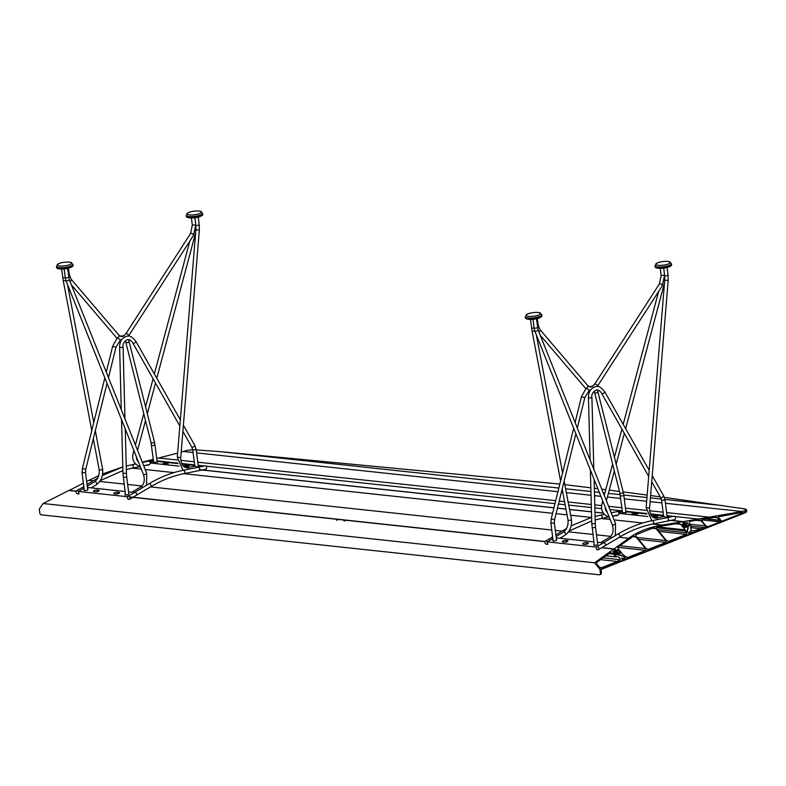 <?xml version="1.0" encoding="UTF-8"?>
<svg xmlns="http://www.w3.org/2000/svg" width="786" height="786" viewBox="0 0 786 786"><rect width="100%" height="100%" fill="white"/><g stroke="black" fill="none" stroke-linecap="round" stroke-linejoin="round"><path stroke-width="1.18" d="M618.739 555.083L620.37 554.847L624.536 556.96C625.538 558.699 625.204 559.288 623.544 558.718L622.109 558.414L621.972 558.944M624.408 559.033L623.544 558.718M744.48 513.071L744.391 512.403L692.299 532.908L690.363 530.943L689.764 533.262L687.691 532.22L687.21 531.405L688.231 527.897L687.544 526.758L689.705 525.667L687.033 522.425L686.335 523.987L685.028 522.572L684.105 522.965L683.191 521.639L742.033 511.509L746.523 509.868L746.7 511.303A8.666 2.132 172.8 0 1 744.48 513.071L623.16 560.821L623.003 560.172L692.299 532.908L692.368 533.409L690.747 531.395L689.46 533.429L686.905 531.12L688.114 527.632L687.308 526.846L684.626 527.671L681.953 524.429L684.252 524.812L682.906 523.171L684.095 523.152L682.936 521.698L662.185 525.068C649.098 527.17 637.918 531.582 628.623 538.282L613.876 549.109M98.731 475.648L86.657 481.504M83.375 483.164L68.903 490.582M615.055 550.338L615.409 549.512L617.452 551.34L617.472 549.571L620.4 552.951L618.042 554.356M614.033 550.947L617.452 551.34M621.49 558.247L622.571 558.365L621.53 558.345M687.573 526.984L683.624 526.453M682.346 524.901L684.252 524.812M683.034 522.926L683.565 523.24M683.181 521.835L670.949 520.401L682.965 521.688M135.212 463.927L132.608 464.585M121.633 467.326L102.642 473.938M617.914 547.144L618.287 548.893L622.846 554.435L625.676 556.753L627.847 557.421L645.797 550.357L645.532 548.549L636.021 536.995L633.83 535.954L617.914 547.144M627.287 557.48L626.589 557.284M645.994 548.373L648.106 549.443L666.125 542.35L665.86 540.552L656.113 528.703L654.07 527.603L635.913 534.745L636.247 536.524L645.994 548.373M686.384 534.382L686.659 532.741L685.215 529.882L680.656 524.341L678.672 523.221L656.634 526.984L656.811 528.811L666.322 540.365L668.434 541.446L686.384 534.382L658.973 531.434M692.761 530.933L690.923 529.636L690.599 527.465L691.818 526.748L689.686 524.164L689.479 521.403L699.255 519.792L701.23 520.912L705.317 525.873L705.582 527.681L693.006 530.972M707.056 526.679L707.891 526.767L705.779 525.696L702.085 521.206L701.957 519.359L716.4 517.139L720.055 520.548L720.251 521.904L707.518 526.807M721.469 521.108L722.098 521.177L720.516 520.371L720.094 518.957L718.247 518.731L718.915 517.522L718.433 516.815L742.151 512.334L742.721 513.062L721.823 521.206M719.563 518.799L719.121 519.291M192.727 449.789L186.891 450.358L181.193 452.097M559.838 484.038L220.09 451.645L195.262 449.828M744.391 512.403L746.179 510.468C746.975 509.731 746.327 509.181 744.244 508.827L664.386 497.391M660.24 496.831L650.602 495.534M647.163 495.072L623.19 491.918M619.496 491.447L609.229 490.13M605.76 489.688L601.762 489.187M597.832 488.686L594.324 488.253M590.846 487.821L564.82 484.638M716.4 517.139L717.029 517.699L714.553 517.434M719.573 520.204L705.494 518.809M718.247 518.731L718.836 517.915M742.151 512.334L742.721 513.062L740.068 512.777M689.764 533.262L688.85 533.252M690.069 531.12L690.904 531.208L690.363 530.943M153.319 459.338L142.256 462.119M177.636 453.109L156.709 458.513M610.85 552.46L596.574 562.452L596.947 564.191L599.06 566.765L601.172 567.836L617.393 561.459L620.174 559.74L619.673 557.706L617.167 556.419L615.87 556.93L605.81 555.741M619.054 554.965L623.74 556.419L624.762 558.866L623.789 558.846M615.526 555.103L618.032 554.317L614.465 553.894L617.884 554.248M615.35 554.955L612.667 551.703L614.848 552.381L613.886 550.583M614.475 550.74L614.829 550.249L613.935 549.159M336.575 520.342L336.447 519.34M344.219 521.167L343.954 520.047L346.125 520.342M338.737 519.585L338.579 519.467C336.742 520.027 335.986 519.949 336.31 519.222L129.641 497.017L336.359 519.212M346.39 520.401L346.223 520.293C344.386 520.853 343.629 520.774 343.954 520.047L338.579 519.467M599.905 569.27L594.56 562.776L43.132 503.521L39.3 509.023L39.811 513.042A1.729 1.208 -111.5 0 0 41.294 514.84L599.345 574.812A1.729 1.208 -111.5 0 0 599.777 574.763A1.729 1.208 -111.5 0 0 600.416 573.289L599.905 569.27L623.003 560.172L621.618 558.492L622.119 557.962M621.647 558.011L622.905 558.433M624.762 558.866L623.337 558.482M618.818 555.24L620.37 554.985L619.368 554.877M618.759 555.201L618.032 554.317M614.976 552.096L613.06 552.185M43.132 503.521L68.873 490.484L76.036 491.25L68.922 490.474M594.56 562.776L613.66 549.031L601.742 547.744M610.142 552.597L613.365 554.081L615.87 556.93M623.072 560.693L601.143 569.496L601.339 572.925A1.729 1.208 68.5 0 1 600.701 574.399L599.777 574.763M202.503 215.089A8.145 2.004 172.8 0 1 202.444 215.177A8.145 2.004 172.8 0 1 200.548 216.297A8.145 2.004 172.8 0 1 192.767 217.84A8.145 2.004 172.8 0 1 186.813 217.152A8.145 2.004 172.8 0 1 186.724 217.083M200.656 216.15A8.312 2.044 -7.2 0 0 202.591 215A8.312 2.044 -7.2 0 0 202.788 214.45L202.65 213.33A8.312 2.044 172.8 0 1 200.518 215.03A8.312 2.044 172.8 0 1 191.548 216.641A8.312 2.044 172.8 0 1 186.144 215.413L186.292 216.533A8.312 2.044 -7.2 0 0 186.626 217.015A8.312 2.044 -7.2 0 0 192.708 217.712A8.312 2.044 -7.2 0 0 200.656 216.15M188.807 212.407A7.369 1.808 172.8 0 1 199.998 211.188A7.369 1.808 172.8 0 1 199.644 213.576A7.369 1.808 172.8 0 1 189.691 214.961A7.369 1.808 172.8 0 1 188.188 212.682A7.369 1.808 172.8 0 1 188.807 212.407M200.548 216.307A7.261 1.788 172.8 0 1 199.939 216.563A7.261 1.788 172.8 0 1 188.925 217.771M183.708 473.673C185.319 472.71 185.28 471.571 183.6 470.254L183.05 470.362M205.755 469.203A1.729 1.248 -102 0 0 205.333 465.803A1.729 1.248 -102 0 0 205.058 465.901M198.003 467.395L198.544 467.287C200.096 468.594 200.135 469.733 198.671 470.706M552.587 513.297L183.914 473.673L206.05 469.193M128.413 496.182A1.729 1.15 -120.3 0 0 127.892 496.28A1.729 1.15 -120.3 0 0 127.607 498A1.729 1.15 -120.3 0 0 129.12 499.375A1.729 1.15 -120.3 0 0 129.641 499.277A1.729 1.15 -120.3 0 0 129.926 497.548A1.729 1.15 -120.3 0 0 128.413 496.182M127.892 496.28L135.192 492.223C136.941 493.451 137.177 494.512 135.899 495.416M129.641 499.277L150.686 486.78A1.729 1.14 -120.9 0 0 150.951 485.06A1.729 1.14 -120.9 0 0 149.428 483.704A1.729 1.14 -120.9 0 0 148.908 483.803L148.908 483.803C160.079 477.122 171.554 472.602 183.315 470.264L205.333 465.803M132.235 468.142C133.846 467.179 133.807 466.039 132.117 464.723L131.576 464.831M147.955 464.909L143.769 465.901M141.313 469.095L132.441 468.142L140.311 466.589M76.94 490.651A1.729 1.15 -120.3 0 0 76.419 490.749A1.729 1.15 -120.3 0 0 76.134 492.468A1.729 1.15 -120.3 0 0 77.647 493.844A1.729 1.15 -120.3 0 0 78.168 493.746A1.729 1.15 -120.3 0 0 78.453 492.016A1.729 1.15 -120.3 0 0 76.94 490.651M76.419 490.749L83.827 486.711M84.22 489.825A2.083 0.688 -12.3 0 0 83.955 490.268A2.083 0.688 -12.3 0 0 84.642 490.611A2.083 0.688 -12.3 0 0 86.892 490.277A2.083 0.688 -12.3 0 0 88.012 489.383A2.083 0.688 -12.3 0 0 87.619 489.089M125.367 494.07A2.083 0.688 -12.3 0 0 124.876 494.669A2.083 0.688 -12.3 0 0 125.564 495.013A2.083 0.688 -12.3 0 0 127.813 494.679A2.083 0.688 -12.3 0 0 128.943 493.785A2.083 0.688 -12.3 0 0 128.806 493.598M96.992 490.012A2.162 0.707 -12.3 0 0 94.654 490.366A2.162 0.707 -12.3 0 0 93.475 491.289A2.162 0.707 -12.3 0 0 94.192 491.653L95.597 491.8A2.162 0.707 -12.3 0 0 97.936 491.447A2.162 0.707 -12.3 0 0 99.115 490.523A2.162 0.707 -12.3 0 0 98.397 490.159L96.992 490.012L97.346 491.633M115.984 493.991A2.162 0.707 -12.3 0 0 118.322 493.637A2.162 0.707 -12.3 0 0 119.501 492.714A2.162 0.707 -12.3 0 0 118.784 492.35L117.379 492.203A2.162 0.707 -12.3 0 0 115.041 492.557A2.162 0.707 -12.3 0 0 113.862 493.48A2.162 0.707 -12.3 0 0 114.579 493.844L115.984 493.991M127.715 498.255L127.941 499.287M127.381 496.723L78.423 491.466L78.973 494.021M78.423 491.466L84.014 488.204M87.944 487.526L125.053 491.515M128.59 491.898L132.195 492.282M142.679 487.526A1.729 1.14 -120.9 0 0 141.441 486.681A1.729 1.14 -120.9 0 0 141.284 486.681A1.729 1.14 -120.9 0 0 140.92 486.789L132.569 491.79A1.729 1.14 -120.9 0 1 133.089 491.682A1.729 1.14 -120.9 0 1 134.327 492.527L134.347 492.517M132.569 491.79A1.729 1.14 -120.9 0 0 132.156 492.449M196.569 467.12L198.337 466.54M153.702 462.365L157.161 462.099M185.525 466.078L189.161 465.685L187.058 465.312L183.423 465.705L185.525 466.078M166.671 463.121L163.046 463.514L168.076 463.268L166.671 463.121L166.701 463.917M147.945 464.84L147.974 465.499M153.594 461.549L150.234 462.256M157.062 461.353L178 463.602M181.88 464.025L194.702 465.4M198.249 465.784L203.014 466.295M189.534 467.238L183.767 466.619M179.061 466.118L150.372 463.033M148.495 461.235A1.729 1.258 78.8 0 1 149.438 464.546A1.729 1.258 78.8 0 1 149.153 464.555M72.803 266.149A8.145 2.004 172.8 0 1 72.734 266.238A8.145 2.004 172.8 0 1 70.838 267.358A8.145 2.004 172.8 0 1 63.057 268.9A8.145 2.004 172.8 0 1 57.103 268.213A8.145 2.004 172.8 0 1 57.014 268.144M56.582 267.594A8.312 2.044 -7.2 0 0 56.916 268.075A8.312 2.044 -7.2 0 0 62.998 268.773A8.312 2.044 -7.2 0 0 70.946 267.211A8.312 2.044 -7.2 0 0 72.882 266.061A8.312 2.044 -7.2 0 0 73.088 265.511L72.941 264.391A8.312 2.044 172.8 0 1 70.809 266.09A8.312 2.044 172.8 0 1 61.839 267.702A8.312 2.044 172.8 0 1 56.445 266.474L56.582 267.594M69.934 264.636A7.369 1.808 172.8 0 1 59.982 266.022A7.369 1.808 172.8 0 1 58.478 263.742A7.369 1.808 172.8 0 1 59.097 263.467A7.369 1.808 172.8 0 1 70.288 262.249A7.369 1.808 172.8 0 1 69.934 264.636M70.838 267.368A7.261 1.788 172.8 0 1 70.239 267.623A7.261 1.788 172.8 0 1 59.225 268.832M196.706 467.601A1.729 1.258 -101.2 0 0 194.879 466.226M87.344 486.937A1.729 1.14 59.1 0 1 88.061 487.713M671.342 265.462A8.145 2.004 172.8 0 1 671.273 265.55A8.145 2.004 172.8 0 1 669.387 266.68A8.145 2.004 172.8 0 1 661.596 268.213A8.145 2.004 172.8 0 1 655.642 267.525A8.145 2.004 172.8 0 1 655.563 267.456M669.495 266.533A8.312 2.044 -7.2 0 0 671.421 265.373A8.312 2.044 -7.2 0 0 671.627 264.833L671.48 263.703A8.312 2.044 172.8 0 1 669.348 265.403A8.312 2.044 172.8 0 1 660.378 267.024A8.312 2.044 172.8 0 1 654.984 265.796L655.121 266.916A8.312 2.044 -7.2 0 0 655.455 267.397A8.312 2.044 -7.2 0 0 661.537 268.095A8.312 2.044 -7.2 0 0 669.495 266.533M657.636 262.789A7.369 1.808 172.8 0 1 668.827 261.561A7.369 1.808 172.8 0 1 668.483 263.958A7.369 1.808 172.8 0 1 658.53 265.344A7.369 1.808 172.8 0 1 657.017 263.055A7.369 1.808 172.8 0 1 657.636 262.789M669.377 266.68A7.261 1.788 172.8 0 1 668.778 266.945A7.261 1.788 172.8 0 1 657.764 268.154M652.547 524.056C654.149 523.093 654.109 521.953 652.429 520.637L651.879 520.745M674.594 519.585A1.729 1.248 -102 0 0 674.162 516.176A1.729 1.248 -102 0 0 673.897 516.284M666.833 517.778L667.373 517.669C668.935 518.966 668.974 520.106 667.501 521.089M652.734 524.056L674.889 519.575M597.252 546.555A1.729 1.15 -120.3 0 0 596.731 546.663A1.729 1.15 -120.3 0 0 596.436 548.382A1.729 1.15 -120.3 0 0 597.95 549.758A1.729 1.15 -120.3 0 0 598.47 549.65A1.729 1.15 -120.3 0 0 598.765 547.93A1.729 1.15 -120.3 0 0 597.252 546.555M596.731 546.663L604.021 542.605C605.77 543.833 606.006 544.894 604.729 545.798M598.47 549.65L619.515 537.162A1.729 1.14 -120.9 0 0 619.781 535.443A1.729 1.14 -120.9 0 0 618.268 534.077A1.729 1.14 -120.9 0 0 617.737 534.185L617.737 534.185C628.918 527.504 640.384 522.985 652.154 520.646L667.098 517.679M601.074 518.524C602.675 517.561 602.636 516.422 600.956 515.105L600.406 515.213M601.261 518.524L609.14 516.962M545.779 541.023A1.729 1.15 -120.3 0 0 545.258 541.132A1.729 1.15 -120.3 0 0 544.963 542.851A1.729 1.15 -120.3 0 0 546.476 544.226A1.729 1.15 -120.3 0 0 546.997 544.118A1.729 1.15 -120.3 0 0 547.292 542.399A1.729 1.15 -120.3 0 0 545.779 541.023M545.258 541.132L552.656 537.093M553.049 540.208A2.083 0.688 -12.3 0 0 552.784 540.65A2.083 0.688 -12.3 0 0 553.472 540.994A2.083 0.688 -12.3 0 0 555.722 540.66A2.083 0.688 -12.3 0 0 556.852 539.766A2.083 0.688 -12.3 0 0 556.449 539.471M594.206 544.443A2.083 0.688 -12.3 0 0 593.715 545.052A2.083 0.688 -12.3 0 0 594.403 545.386A2.083 0.688 -12.3 0 0 596.653 545.052A2.083 0.688 -12.3 0 0 597.773 544.158A2.083 0.688 -12.3 0 0 597.635 543.981M565.832 540.395A2.162 0.707 -12.3 0 0 563.483 540.739A2.162 0.707 -12.3 0 0 562.314 541.672A2.162 0.707 -12.3 0 0 563.031 542.026L564.427 542.183A2.162 0.707 -12.3 0 0 566.775 541.829A2.162 0.707 -12.3 0 0 567.944 540.896A2.162 0.707 -12.3 0 0 567.227 540.542L565.832 540.395L566.185 542.006M584.813 544.374A2.162 0.707 -12.3 0 0 587.162 544.02A2.162 0.707 -12.3 0 0 588.331 543.087A2.162 0.707 -12.3 0 0 587.614 542.733L586.218 542.586A2.162 0.707 -12.3 0 0 583.87 542.93A2.162 0.707 -12.3 0 0 582.701 543.863A2.162 0.707 -12.3 0 0 583.409 544.217L584.813 544.374M596.554 548.628L596.78 549.66M596.22 547.105L547.253 541.849L547.813 544.403M547.253 541.849L552.843 538.577M556.783 537.909L593.882 541.898M597.429 542.281L601.025 542.664M603.157 542.89L603.176 542.9A1.729 1.14 -120.9 0 0 601.929 542.065A1.729 1.14 -120.9 0 0 601.398 542.163A1.729 1.14 -120.9 0 0 600.985 542.831M665.398 517.502L667.176 516.923M622.532 512.747L626 512.482M654.365 516.461L657.99 516.068L655.888 515.685L652.262 516.088L654.365 516.461M635.501 513.494L631.875 513.897L637.603 513.877L635.501 513.494L635.54 514.299M616.784 515.213L616.813 515.881M622.433 511.932L619.073 512.639M625.902 511.735L646.839 513.985M650.71 514.398L663.541 515.783M667.078 516.156L671.843 516.677M658.363 517.62L652.596 517.001M647.89 516.49L619.211 513.415M617.334 511.617A1.729 1.258 78.8 0 1 618.268 514.918A1.729 1.258 78.8 0 1 617.993 514.938M541.633 316.522A8.145 2.004 172.8 0 1 541.564 316.611A8.145 2.004 172.8 0 1 539.677 317.74A8.145 2.004 172.8 0 1 531.886 319.273A8.145 2.004 172.8 0 1 525.932 318.585A8.145 2.004 172.8 0 1 525.854 318.517M525.412 317.976A8.312 2.044 -7.2 0 0 525.755 318.458A8.312 2.044 -7.2 0 0 531.827 319.155A8.312 2.044 -7.2 0 0 539.785 317.593A8.312 2.044 -7.2 0 0 541.711 316.434A8.312 2.044 -7.2 0 0 541.918 315.893L541.78 314.764A8.312 2.044 172.8 0 1 539.638 316.463A8.312 2.044 172.8 0 1 530.678 318.084A8.312 2.044 172.8 0 1 525.274 316.856L525.412 317.976M538.774 315.019A7.369 1.808 172.8 0 1 528.821 316.404A7.369 1.808 172.8 0 1 527.308 314.115A7.369 1.808 172.8 0 1 527.927 313.85A7.369 1.808 172.8 0 1 539.127 312.622A7.369 1.808 172.8 0 1 538.774 315.019M539.668 317.74A7.261 1.788 172.8 0 1 539.068 318.006A7.261 1.788 172.8 0 1 528.054 319.214M665.546 517.984A1.729 1.258 -101.2 0 0 663.708 516.598M556.183 537.319A1.729 1.14 59.1 0 1 556.891 538.086M613.837 548.893L601.958 547.616M544.924 541.485L129.513 496.85M78.571 491.378L78.04 491.319M76.095 491.112L69.129 490.366M628.623 538.282L619.319 537.28M610.761 536.366L596.486 534.824M592.939 534.451L568.592 531.827M562.118 531.13L555.309 530.403M551.762 530.019L150.48 486.898M141.932 485.984L127.646 484.451M124.109 484.068L99.763 481.454M93.288 480.757L89.034 480.295M338.481 519.517L336.437 519.3M617.059 551.3L614.053 550.976M620.4 552.951L615.055 552.381M620.439 553.177L613.237 552.401M618.012 554.13L614.338 553.737M690.54 531.474L689.912 531.405M683.496 523.24L682.906 523.171M603.206 513.13L594.963 512.236L603.206 513.12M591.485 511.863L569.555 509.505L591.485 511.863M565.949 509.122L557.421 508.208L565.949 509.122M553.943 507.835L199.811 469.773L553.943 507.825M662.185 525.068L652.753 524.056M642.781 522.985L614.043 519.9M610.142 519.477L601.28 518.524M591.308 517.453L570.646 515.233M567.04 514.85L556.066 513.671M173.942 472.602L145.214 469.517M645.797 550.357L617.747 547.341M645.532 548.549L619.81 545.789M636.021 536.995L632.72 536.642M666.125 542.35L638.605 539.393M665.86 540.552L637.004 537.447M656.113 528.703L651.751 528.241M686.659 532.741L657.469 529.607M685.893 530.953L656.261 527.77M685.215 529.882L657.155 526.866M680.656 524.341L675.351 523.771M718.276 518.76L719.455 518.888M183.374 451.469L193.081 452.51M196.618 452.893L557.942 491.722M561.41 492.095L562.737 492.242M566.342 492.625L591.043 495.278M594.521 495.652L600.897 496.339M607.382 497.037L620.734 498.471M624.271 498.855L646.652 501.252M650.101 501.625L661.91 502.893M665.447 503.276L742.033 511.509M220.09 451.645L558.846 488.047M565.606 488.774L590.944 491.496M594.422 491.869L599.315 492.39M603.216 492.812L604.876 492.989M608.364 493.362L620.223 494.64M623.789 495.023L646.957 497.518M650.405 497.882L661.301 499.051M664.956 499.444L722.933 505.673M199.831 469.694L553.963 507.756M557.441 508.129L565.94 509.043M569.536 509.426L591.485 511.784M594.953 512.158L603.157 513.042M671.195 520.352L683.191 521.639M150.106 460.134L153.015 460.449M157.004 460.881L177.852 463.121M181.654 463.524L194.643 464.919M198.18 465.302L204.488 465.98M206.374 466.186L554.985 503.639M558.463 504.013L565.114 504.73M568.72 505.123L591.367 507.55M594.845 507.923L601.811 508.68M605.367 509.063L606.006 509.122M609.907 509.544L621.844 510.831M625.843 511.254L646.691 513.494M650.494 513.906L663.482 515.302M667.019 515.685L673.317 516.363M675.213 516.559L698.597 519.074M158.811 458.012L177.292 459.997M180.819 460.37L194.25 461.814M197.797 462.197L555.722 500.662M559.2 501.036L564.525 501.606M568.121 501.989L591.288 504.484M594.766 504.858L601.781 505.604M608.629 506.341L621.903 507.766M625.45 508.149L646.131 510.369M649.658 510.753L663.089 512.197M666.626 512.58L710.289 517.267M683.515 526.325L687.544 526.758M682.523 525.117L689.735 525.893M684.341 525.097L689.705 525.667M718.05 517.866L718.659 517.935M704.836 518.917L720.055 520.548M701.505 519.89L720.251 521.904M689.715 524.193L705.317 525.873M691.316 526.148L705.582 527.681M690.363 527.642L702.399 528.929M695.905 520.332L701.23 520.912M620.174 559.74L602.872 557.873M544.865 541.633L346.223 520.293M613.365 554.081L608.786 553.58M615.772 556.92L605.682 555.84L615.831 556.94M617.393 561.459L600.455 559.632M600.416 573.289L601.339 572.925M98.397 490.159L98.614 491.142M118.784 492.35L119 493.333M117.379 492.203L117.733 493.824M69.197 279.472A1.729 0.521 158.2 0 1 69.256 279.551L146.707 473.251A1.729 0.521 158.2 0 1 145.852 474.115A1.729 0.521 158.2 0 1 144.025 474.695A1.729 0.521 158.2 0 1 144.015 474.695A1.729 0.521 158.2 0 1 143.484 474.538C145.066 480.099 144.211 484.186 140.92 486.789M68.677 277.448L65.307 277.989L66.044 280.838A1.729 0.521 158.2 0 1 66.034 280.73M67.586 268.399L69.256 279.551A1.729 0.521 158.2 0 1 68.392 280.425A1.729 0.521 158.2 0 1 66.564 280.995A1.729 0.521 158.2 0 1 66.103 280.916A1.729 0.521 158.2 0 1 66.044 280.838L143.484 474.538M188.463 465.459L188.483 465.96M187.058 465.312L187.088 466.108M168.076 463.268L168.096 463.769M134.72 452.608L133.473 452.255C131.547 458.356 133.207 462.954 138.444 466.039L140.183 466.265M125.249 428.93L126.428 473.251L122.96 473.349L125.485 495.003M126.428 473.251L126.713 477.033L123.274 477.466M179.847 426.032L132.942 343.177C131.39 340.603 129.572 339.414 127.489 339.611C123.913 341.645 122.439 344.258 123.088 347.432L119.629 347.52L121.27 409.653M132.942 343.177A1.729 0.58 -29.5 0 0 133.433 343.305A1.729 0.58 -29.5 0 0 133.512 343.295A1.729 0.58 -29.5 0 0 135.251 342.49A1.729 0.58 -29.5 0 0 135.958 341.468C132.461 336.988 129.464 335.229 126.978 336.182C121.958 337.764 119.501 341.546 119.629 347.52M192.825 449.975L196.117 449.553M194.8 466.196L192.776 450.103L191.804 447.146A1.729 0.58 -29.5 0 0 191.882 447.224A1.729 0.58 -29.5 0 0 192.285 447.273A1.729 0.58 -29.5 0 0 194.063 446.487A1.729 0.58 -29.5 0 0 194.82 445.436A1.729 0.58 -29.5 0 0 194.731 445.357M128.452 336.113L193.474 235.417A1.729 0.766 -147.2 0 0 192.924 234.199A1.729 0.766 -147.2 0 0 191.195 233.344A1.729 0.766 -147.2 0 0 190.556 233.53L192.324 225.179L191.411 217.977M193.474 235.417L195.763 224.737L192.324 225.179M128.678 335.779A1.729 0.766 -147.2 0 0 128.118 334.571A1.729 0.766 -147.2 0 0 126.399 333.706A1.729 0.766 -147.2 0 0 125.76 333.903L190.556 233.53M121.417 340.142L116.328 337.499A1.729 1.081 -40.5 0 0 116.868 337.764A1.729 1.081 -40.5 0 0 118.666 336.87A1.729 1.081 -40.5 0 0 118.961 335.249L121.388 336.663L122.94 336.437L125.76 333.903M68.421 275.012L69.286 274.53L71.143 279.217L118.961 335.249M70.033 281.496A1.729 1.081 -40.5 0 0 71.143 279.217M128.59 339.611L154.341 441.496A1.729 1.002 165.9 0 1 152.376 442.98A1.729 1.002 165.9 0 1 151.649 442.901A1.729 1.002 165.9 0 1 150.981 442.341L153.732 462.581M154.341 441.496L155.029 445.249L151.59 445.682M117.075 338.275L112.653 346.302L113.174 346.597L116.014 347.137L120.366 340.004M129.11 341.144A1.729 1.002 165.9 0 1 128.295 342.303A1.729 1.002 165.9 0 1 126.408 342.549A1.729 1.002 165.9 0 1 126.32 342.529A1.729 1.002 165.9 0 1 125.75 341.989L125.308 340.76M82.157 472.897L85.438 472.484M84.308 490.552L82.098 473.034L82.373 468.515L85.635 469.242M183.02 470.323L177.292 457.275L180.751 457.56L199.349 230.092L195.891 229.817L195.802 225.543M188.669 469.203A1.729 1.258 -101.2 0 0 187.029 467.739M195.842 225.611L199.241 225.101L199.349 230.092M93.318 438.755L99.154 469.458A1.729 0.815 -10.8 0 0 99.763 469.94A1.729 0.815 -10.8 0 0 99.773 469.94A1.729 0.815 -10.8 0 0 101.659 469.753A1.729 0.815 -10.8 0 0 102.563 468.81C103.339 475.697 101.256 481.022 96.314 484.775L91.147 487.87M87.246 486.17L94.536 481.808A1.729 1.14 59.1 0 1 95.067 481.7A1.729 1.14 59.1 0 1 95.234 481.73A1.729 1.14 59.1 0 1 96.629 483.164A1.729 1.14 59.1 0 1 96.314 484.775M61.662 269.038L63.145 280.219A1.729 0.815 -10.8 0 0 63.764 280.7A1.729 0.815 -10.8 0 0 64.59 280.759A1.729 0.815 -10.8 0 0 65.877 280.405M62.762 277.713L65.277 277.782M567.227 540.542L567.443 541.525M587.614 542.733L587.83 543.716M586.218 542.586L586.572 544.197M538.027 329.855A1.729 0.521 158.2 0 1 538.096 329.933L615.536 523.623A1.729 0.521 158.2 0 1 614.681 524.488A1.729 0.521 158.2 0 1 612.854 525.068A1.729 0.521 158.2 0 1 612.844 525.068A1.729 0.521 158.2 0 1 612.323 524.91C613.895 530.481 613.041 534.559 609.749 537.172L601.398 542.163M611.518 537.909A1.729 1.14 -120.9 0 0 610.28 537.064A1.729 1.14 -120.9 0 0 610.113 537.054A1.729 1.14 -120.9 0 0 609.749 537.172M537.506 327.831L534.136 328.371L534.873 331.22A1.729 0.521 158.2 0 1 534.863 331.112M536.425 318.782L538.096 329.933A1.729 0.521 158.2 0 1 537.231 330.798A1.729 0.521 158.2 0 1 535.404 331.378A1.729 0.521 158.2 0 1 534.942 331.299A1.729 0.521 158.2 0 1 534.873 331.22L612.323 524.91M657.293 515.842L657.312 516.343M655.888 515.685L655.927 516.49M636.906 513.651L636.925 514.152M603.55 502.981L602.302 502.637C600.386 508.738 602.037 513.337 607.283 516.422L609.012 516.648M594.088 479.313L595.257 523.633L591.799 523.722L594.324 545.376M595.257 523.633L595.542 527.406L592.104 527.838M648.686 476.414L601.781 393.56C600.229 390.986 598.411 389.797 596.328 389.984C592.742 392.027 591.278 394.641 591.927 397.814L588.459 397.903L590.109 460.026M601.781 393.56A1.729 0.58 -29.5 0 0 602.263 393.688A1.729 0.58 -29.5 0 0 602.341 393.678A1.729 0.58 -29.5 0 0 604.09 392.872A1.729 0.58 -29.5 0 0 604.798 391.85C601.3 387.37 598.303 385.602 595.808 386.565C590.787 388.146 588.341 391.919 588.459 397.903M661.665 500.348L664.946 499.935M663.639 516.569L661.606 500.486L660.633 497.518A1.729 0.58 -29.5 0 0 660.712 497.597A1.729 0.58 -29.5 0 0 661.124 497.656A1.729 0.58 -29.5 0 0 662.903 496.87A1.729 0.58 -29.5 0 0 663.649 495.819A1.729 0.58 -29.5 0 0 663.571 495.74M597.281 386.496L662.303 285.79A1.729 0.766 -147.2 0 0 661.753 284.581A1.729 0.766 -147.2 0 0 660.034 283.726A1.729 0.766 -147.2 0 0 659.395 283.913L661.154 275.552L660.25 268.36M662.303 285.79L664.592 275.12L661.154 275.552M597.507 386.162A1.729 0.766 -147.2 0 0 596.957 384.953A1.729 0.766 -147.2 0 0 595.238 384.089A1.729 0.766 -147.2 0 0 594.599 384.285L659.395 283.913M590.257 390.524L585.157 387.881A1.729 1.081 -40.5 0 0 585.698 388.137A1.729 1.081 -40.5 0 0 587.496 387.252A1.729 1.081 -40.5 0 0 587.79 385.631L590.217 387.046L591.779 386.82L594.599 384.285M537.26 325.394L538.115 324.913L539.972 329.589L587.79 385.631M538.872 331.879A1.729 1.081 -40.5 0 0 539.972 329.589M597.429 389.994L623.18 491.879A1.729 1.002 165.9 0 1 621.205 493.353A1.729 1.002 165.9 0 1 620.478 493.284A1.729 1.002 165.9 0 1 619.82 492.724L622.561 512.963M623.18 491.879L623.868 495.622L620.429 496.064M585.904 388.657L581.493 396.684L582.013 396.969L584.853 397.52L589.195 390.387M597.94 391.526A1.729 1.002 165.9 0 1 597.124 392.686A1.729 1.002 165.9 0 1 595.248 392.931A1.729 1.002 165.9 0 1 595.159 392.902A1.729 1.002 165.9 0 1 594.58 392.371L594.137 391.143M550.996 523.28L554.277 522.867M553.138 540.925L550.927 523.417L551.202 518.898L554.474 519.625M651.859 520.705L646.131 507.658L649.58 507.933L668.179 280.474L664.73 280.189L664.642 275.915M657.509 519.585A1.729 1.258 -101.2 0 0 655.858 518.121M664.681 275.994L668.08 275.483L668.179 280.474M562.147 489.138L567.993 519.841A1.729 0.815 -10.8 0 0 568.592 520.312A1.729 0.815 -10.8 0 0 568.612 520.322A1.729 0.815 -10.8 0 0 570.489 520.135A1.729 0.815 -10.8 0 0 571.393 519.192C572.169 526.08 570.086 531.395 565.154 535.158L559.976 538.253M556.085 536.543L563.375 532.181A1.729 1.14 59.1 0 1 563.906 532.083A1.729 1.14 59.1 0 1 564.073 532.112A1.729 1.14 59.1 0 1 565.458 533.547A1.729 1.14 59.1 0 1 565.154 535.158M530.491 319.421L531.984 330.601A1.729 0.815 -10.8 0 0 532.603 331.073A1.729 0.815 -10.8 0 0 533.419 331.132A1.729 0.815 -10.8 0 0 534.716 330.788M531.591 328.096L534.116 328.165M617.334 551.467L614.18 551.124M687.357 526.846L683.614 526.443M684.233 525.127L682.366 524.93M683.535 523.25L682.916 523.181M683.456 523.84L686.64 524.183M718.031 517.886L718.758 517.964M344.003 520.027L338.638 519.458M613.719 549.021L601.762 547.734M544.875 541.623L346.282 520.273M614.957 552.411L613.09 552.214M199.998 211.188L202.65 213.33M188.188 212.682L186.144 215.413M134.661 492.331L148.908 483.803M150.686 486.78C161.543 480.285 172.645 475.913 183.993 473.663M102.357 475.481L122.793 466.982M126.232 466.019L135.31 464.045M83.188 486.799L83.788 486.436M87.04 484.49L97.425 478.271M78.168 493.746L78.836 493.353M100.313 480.59L122.891 470.568M126.33 469.576L132.52 468.132M153.447 460.36L149.369 461.225M146.707 473.251L146.55 485.217M64.157 268.93L65.307 277.989M136.351 456.686L136.793 459.682L138.621 462.365M143.681 465.685L149.438 464.546M195.675 232.528L156.797 378.272M155.52 383.047L147.346 413.672M145.508 420.569L137.56 450.378M142.374 462.414L148.76 461.146M189.799 241.106L154.351 373.969M153.083 378.744L145.606 406.755M143.769 413.652L135.408 444.994M133.915 450.594L133.473 452.255M198.386 466.894L196.205 449.671L194.82 445.436L183.393 425.255M126.713 477.033L128.865 494.04M121.535 419.645L122.96 473.349M191.804 447.146L182.892 431.396M123.088 347.432L124.984 418.938M180.358 419.891L135.958 341.468M195.763 224.737L194.879 217.751M71.359 284.797L116.328 337.499M68.48 268.183L69.286 274.53M124.198 335.691L120.042 336.192M87.718 489.865L85.536 472.602L85.733 469.35L107.034 383.372M108.468 377.614L116.014 347.137M155.029 445.249L157.22 462.551M125.75 341.989L150.981 442.341M82.373 468.515L104.833 377.86M106.257 372.102L112.653 346.302M58.478 263.742L56.445 266.474M70.288 262.249L72.941 264.391M180.751 457.56C180.78 463.711 182.765 467.12 186.685 467.778L195.134 466.127M198.229 217.113L199.241 225.101M195.891 229.817L177.292 457.275M63.145 280.219L91.766 430.6M67.478 284.444L93.76 422.554M95.312 430.699L102.563 468.81M94.536 481.808C98.093 479.038 99.635 474.931 99.154 469.458M668.827 261.561L671.48 263.703M657.017 263.055L654.984 265.796M603.491 542.713L617.737 534.185M619.515 537.162C630.372 530.668 641.474 526.296 652.822 524.046M674.162 516.176L667.088 517.679M571.186 525.854L591.632 517.355M595.071 516.392L600.681 515.115M616.312 515.547L612.599 516.284M552.018 537.182L552.627 536.818M555.869 534.873L566.264 528.654M546.997 544.118L547.665 543.735M569.152 530.972L591.72 520.951M595.159 519.959L601.349 518.514M604.149 514.427L600.671 515.115M622.286 510.733L618.199 511.598M615.536 523.623L615.389 535.59M532.996 319.303L534.136 328.371M605.181 507.068L605.623 510.065L607.45 512.747M612.51 516.068L618.268 514.918M664.504 282.911L625.627 428.655M624.349 433.43L616.185 464.054M614.347 470.952L606.389 500.761M611.203 512.786L617.6 511.519M658.629 291.488L623.19 424.342M621.913 429.127L614.446 457.138M612.599 464.025L604.238 495.377M602.744 500.977L602.302 502.637M667.216 517.267L665.044 500.053L663.649 495.819L652.223 475.638M595.542 527.406L597.694 544.423M590.374 470.028L591.799 523.722M660.633 497.518L651.722 481.779M591.927 397.814L593.823 469.311M649.187 470.264L604.798 391.85M664.592 275.12L663.708 268.134M540.188 335.18L585.157 387.881M537.319 318.566L538.115 324.913M593.027 386.073L588.881 386.574M556.547 540.237L554.366 522.985L554.572 519.723L575.873 433.754M577.297 427.997L584.853 397.52M623.868 495.622L626.049 512.934M594.58 392.371L619.82 492.724M551.202 518.898L573.672 428.242M575.097 422.485L581.493 396.684M527.308 314.115L525.274 316.856M539.127 312.622L541.78 314.764M649.58 507.933C649.619 514.093 651.594 517.502 655.514 518.161L663.973 516.51M667.068 267.495L668.08 275.483M664.73 280.189L646.131 507.658M531.984 330.601L560.595 480.983M536.317 334.826L562.589 472.936M564.142 481.081L571.393 519.192M563.375 532.181C566.932 529.42 568.475 525.303 567.993 519.841"/></g></svg>
